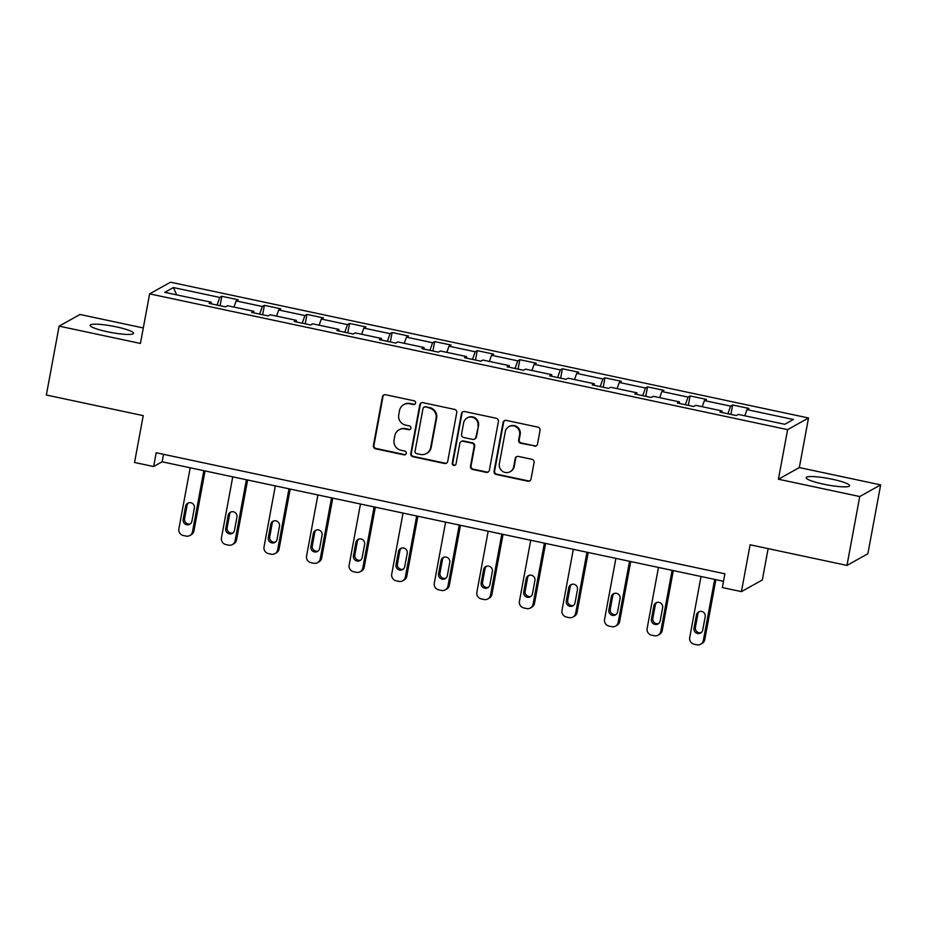 <?xml version="1.0" encoding="UTF-8"?>
<svg xmlns="http://www.w3.org/2000/svg" width="927" height="927" viewBox="0 0 927 927"><rect width="100%" height="100%" fill="white"/><g stroke="black" fill="none" stroke-linecap="round" stroke-linejoin="round"><path stroke-width="1.39" d="M415.586 403.071A1.947 1.9 -119.1 0 0 414.056 400.777L385.597 394.728A2.781 2.711 -119.1 0 0 382.422 396.86L373.396 445.528A2.781 2.711 -119.1 0 0 375.574 448.807L404.033 454.867A1.947 1.9 -119.1 0 0 406.258 453.373A1.947 1.9 -119.1 0 0 404.74 451.078L401.055 450.29A8.899 8.667 -119.1 0 1 394.079 439.815L394.832 435.76A8.899 8.667 -119.1 0 1 405.006 428.934L408.691 429.711A1.947 1.9 -119.1 0 0 410.916 428.216A1.947 1.9 -119.1 0 0 409.398 425.933L405.713 425.145A8.899 8.667 -119.1 0 1 398.749 414.67L399.502 410.615A8.899 8.667 -119.1 0 1 409.676 403.778L413.349 404.566A1.947 1.9 -119.1 0 0 415.586 403.071M832.307 479.247A22.097 3.268 10.5 0 0 806.177 477.672A22.097 3.268 10.5 0 0 823.489 484.161A22.097 3.268 10.5 0 0 849.63 485.736A22.097 3.268 10.5 0 0 832.307 479.247M116.269 326.86A22.097 3.268 10.5 0 0 90.139 325.296A22.097 3.268 10.5 0 0 107.462 331.773A22.097 3.268 10.5 0 0 133.592 333.349A22.097 3.268 10.5 0 0 116.269 326.86M534.334 446.2A2.781 2.711 -119.1 0 0 537.521 444.056L540.047 430.406A2.781 2.711 -119.1 0 0 537.869 427.127L506.258 420.406A2.781 2.711 -119.1 0 0 503.083 422.538L494.068 471.217A2.781 2.711 -119.1 0 0 496.235 474.485L527.845 481.217A2.781 2.711 -119.1 0 0 531.02 479.074L534.079 462.585A2.781 2.711 -119.1 0 0 531.901 459.305L518.378 456.432A2.781 2.711 -119.1 0 0 515.203 458.564L513.685 466.745A7.439 7.242 -119.1 0 1 502.295 471.148A7.439 7.242 -119.1 0 1 499.352 463.697L505.296 431.646A7.439 7.242 -119.1 0 1 516.675 427.254A7.439 7.242 -119.1 0 1 519.618 434.705L518.633 440.047A2.781 2.711 -119.1 0 0 520.812 443.315L534.902 445.875A2.781 2.711 -119.1 0 0 536.466 445.748M143.303 327.961L80.023 314.485L59.119 326.142L46.35 395.018L143.221 415.632L134.542 462.469L153.639 466.536L156.2 452.758L724.879 573.79L722.33 587.556L741.426 591.623L762.33 579.966L768.135 548.633M859.746 496.536L880.65 484.879L799.329 467.567L778.425 479.224L859.746 496.536L846.977 565.412L750.105 544.786L741.426 591.623M778.425 479.224L787.614 429.641L149.629 293.859L170.533 282.202L808.518 417.984L787.614 429.641M59.119 326.142L140.429 343.453L149.629 293.859M456.744 412.677A2.781 2.711 -119.1 0 0 454.566 409.398L422.967 402.677A2.781 2.711 -119.1 0 0 419.78 404.809L410.765 453.488A2.781 2.711 -119.1 0 0 412.944 456.756L444.543 463.488A2.781 2.711 -119.1 0 0 447.729 461.356L456.744 412.677M464.612 411.542L496.223 418.262A2.781 2.711 -119.1 0 1 498.402 421.542L489.375 470.221A2.781 2.711 -119.1 0 1 486.2 472.353L472.666 469.468A2.781 2.711 -119.1 0 1 470.487 466.2L474.149 446.455A2.781 2.711 -119.1 0 0 471.97 443.187L463.002 441.275A2.781 2.711 -119.1 0 0 459.815 443.407L456.014 463.963A1.947 1.9 -119.1 0 1 453.036 465.111A1.947 1.9 -119.1 0 1 452.26 463.164L461.437 413.674A2.781 2.711 -119.1 0 1 464.612 411.542M880.65 484.879L867.881 553.755L846.977 565.412M732.654 404.995L730.592 406.142L704.404 400.568L706.467 399.421L690.094 395.933L688.031 397.08L661.832 391.507L663.894 390.36L647.521 386.872L645.459 388.019L619.259 382.445L621.322 381.298L604.949 377.81L602.886 378.969L576.687 373.384L578.749 372.237L562.388 368.749L560.325 369.908L534.126 364.334L536.188 363.175L519.815 359.699L517.753 360.846L491.553 355.273L493.616 354.126L477.243 350.638L475.18 351.785L448.981 346.211L451.043 345.064L434.67 341.576L432.608 342.723L406.42 337.15L408.483 336.003L392.109 332.515L390.047 333.662L363.847 328.088L365.91 326.941L349.537 323.453L347.474 324.612L321.275 319.027L323.338 317.88L306.964 314.404L304.902 315.551L278.703 309.977L280.765 308.818L264.392 305.342L262.329 306.489L236.142 300.916L238.204 299.769L221.831 296.281L219.769 297.428L173.372 287.555L164.786 292.341L211.182 302.214L209.12 303.372L225.493 306.849L227.555 305.701L253.743 311.275L251.68 312.422L268.054 315.91L270.116 314.763L296.316 320.336L294.253 321.484L310.626 324.971L312.689 323.824L338.888 329.398L336.825 330.545L353.199 334.033L355.261 332.886L381.449 338.459L379.386 339.606L395.759 343.094L397.822 341.936L424.021 347.521L421.959 348.668L438.332 352.144L440.395 350.997L466.594 356.571L464.531 357.729L480.904 361.206L482.967 360.058L509.166 365.632L507.104 366.779L523.477 370.267L525.539 369.12L551.727 374.693L549.665 375.841L566.038 379.328L568.1 378.181L594.3 383.755L592.237 384.902L608.61 388.39L610.673 387.243L636.872 392.816L634.81 393.963L651.183 397.451L653.245 396.292L679.433 401.878L677.382 403.025L693.744 406.501L695.806 405.354L722.006 410.928L719.943 412.086L736.316 415.563L738.379 414.415L784.775 424.288L793.361 419.502L746.965 409.63L749.028 408.483L732.654 404.995L730.916 414.415M727.927 413.778L730.592 406.142M702.237 406.721L704.404 400.568M722.006 410.928L722.04 412.527M685.354 404.717L688.031 397.08M659.676 397.66L661.832 391.507M679.433 401.878L679.479 403.465M642.782 395.655L645.459 388.019M617.104 388.61L619.259 382.445M636.872 392.816L636.907 394.404M600.209 386.605L602.886 378.969M574.531 379.549L576.687 373.384M594.3 383.755L594.334 385.354M557.648 377.544L560.325 369.908M531.971 370.487L534.126 364.334M551.727 374.693L551.762 376.292M515.076 368.482L517.753 360.846M489.398 361.426L491.553 355.273M509.166 365.632L509.201 367.231M472.503 359.421L475.18 351.785M446.826 352.364L448.981 346.211M466.594 356.571L466.629 358.17M429.931 350.36L432.608 342.723M404.253 343.314L406.42 337.15M424.021 347.521L424.056 349.108M387.37 341.298L390.047 333.662M361.692 334.253L363.847 328.088M381.449 338.459L381.495 340.047M344.798 332.248L347.474 324.612M319.12 325.192L321.275 319.027M338.888 329.398L338.923 330.997M302.225 323.187L304.902 315.551M276.547 316.13L278.703 309.977M296.316 320.336L296.35 321.936M259.664 314.126L262.329 306.489M233.986 307.069L236.142 300.916M253.743 311.275L253.778 312.874M217.092 305.064L219.769 297.428M176.698 294.879L173.372 287.555M211.182 302.214L211.217 303.813M799.329 467.567L808.518 417.984M153.639 466.536L162.121 461.808L723.489 581.275M744.81 415.783L746.965 409.63M163.511 454.323L162.121 461.808M220.081 305.701L221.831 296.281M262.654 314.763L264.392 305.342M305.215 323.824L306.964 314.404M347.787 332.886L349.537 323.453M390.36 341.936L392.109 332.515M432.932 350.997L434.67 341.576M475.493 360.058L477.243 350.638M518.066 369.12L519.815 359.699M560.638 378.181L562.388 368.749M603.21 387.243L604.949 377.81M645.771 396.292L647.521 386.872M688.344 405.354L690.094 395.933M414.925 404.195A1.947 1.9 -119.1 0 1 413.917 404.253L410.232 403.465A8.899 8.667 -119.1 0 0 404.299 404.346L403.732 404.659M399.073 429.815L399.641 429.502A8.899 8.667 -119.1 0 1 405.574 428.622L409.259 429.398A1.947 1.9 -119.1 0 0 410.255 429.34M384.033 394.856A2.781 2.711 -119.1 0 0 382.978 396.547L373.963 445.215A2.781 2.711 -119.1 0 0 376.142 448.494L404.601 454.554A1.947 1.9 -119.1 0 0 405.597 454.485M421.403 402.816A2.781 2.711 -119.1 0 0 420.348 404.496L411.321 453.176A2.781 2.711 -119.1 0 0 413.5 456.443L445.111 463.176A2.781 2.711 -119.1 0 0 446.675 463.036M425.203 407.092A1.947 1.9 -119.1 0 0 422.979 408.587L415.064 451.31A1.947 1.9 -119.1 0 0 416.582 453.604L420.476 454.427A8.899 8.667 -119.1 0 0 430.649 447.602L436.061 418.39A8.899 8.667 -119.1 0 0 429.085 407.915L425.771 406.779A1.947 1.9 -119.1 0 0 424.473 406.965L423.906 407.277M426.408 453.546L426.976 453.233A8.899 8.667 -119.1 0 0 431.206 447.277L430.649 447.602M425.771 406.779L429.653 407.602A8.899 8.667 -119.1 0 1 436.629 418.077L431.206 447.277M461.148 441.553L461.704 441.229A2.781 2.711 -119.1 0 1 463.57 440.962L472.538 442.863A2.781 2.711 -119.1 0 1 474.717 446.142L471.055 465.887A2.781 2.711 -119.1 0 0 473.233 469.155L486.756 472.04A2.781 2.711 -119.1 0 0 488.32 471.901M463.048 411.669A2.781 2.711 -119.1 0 0 461.994 413.361L452.828 462.84A1.947 1.9 -119.1 0 0 455.354 465.076M477.95 425.968A7.439 7.242 -119.1 0 0 467.162 417.95A7.439 7.242 -119.1 0 0 463.616 422.921L461.53 434.207A2.781 2.711 -119.1 0 0 463.697 437.486L472.677 439.398A2.781 2.711 -119.1 0 0 475.852 437.266L478.517 425.655A7.439 7.242 -119.1 0 0 467.729 417.637L467.162 417.95M474.531 439.12L475.099 438.807A2.781 2.711 -119.1 0 0 476.42 436.941L475.852 437.266M478.517 425.655L476.42 436.941M508.83 426.675L509.398 426.362A7.439 7.242 -119.1 0 1 520.186 434.381L519.201 439.722A2.781 2.711 -119.1 0 0 521.38 443.002L534.902 445.875M510.14 471.716L510.707 471.403A7.439 7.242 -119.1 0 0 514.253 466.432L513.685 466.745M516.814 456.571A2.781 2.711 -119.1 0 0 515.76 458.251L514.253 466.432M504.705 420.534A2.781 2.711 -119.1 0 0 503.651 422.225L494.624 470.893A2.781 2.711 -119.1 0 0 496.802 474.172L528.413 480.893A2.781 2.711 -119.1 0 0 529.977 480.765M203.836 470.684L192.526 531.727A5.666 5.516 -119.1 0 1 186.049 536.084L183.314 535.505A5.666 5.516 -119.1 0 1 178.876 528.83L190.197 467.787M205.052 470.951L193.94 530.939A5.666 5.516 60.9 0 1 191.24 534.728L189.826 535.516M188.529 502.851A4.531 4.415 -119.1 0 0 187.034 505.424L184.589 518.645A4.531 4.415 -119.1 0 0 190.417 523.859M191.901 521.287L194.357 508.066A4.531 4.415 -119.1 0 0 187.787 503.176A4.531 4.415 -119.1 0 0 185.62 506.212L183.175 519.433A4.531 4.415 -119.1 0 0 189.745 524.323A4.531 4.415 -119.1 0 0 191.901 521.287M246.408 479.746L235.087 540.789A5.666 5.516 -119.1 0 1 228.61 545.146L225.887 544.555A5.666 5.516 -119.1 0 1 221.449 537.892L232.758 476.849M247.625 480.012L236.501 540.001A5.666 5.516 60.9 0 1 233.813 543.79L232.399 544.578M231.101 511.913A4.531 4.415 -119.1 0 0 229.606 514.485L227.15 527.706A4.531 4.415 -119.1 0 0 232.99 532.921M234.473 530.348L236.93 517.127A4.531 4.415 -119.1 0 0 230.348 512.237A4.531 4.415 -119.1 0 0 228.193 515.273L225.748 528.494A4.531 4.415 -119.1 0 0 232.318 533.384A4.531 4.415 -119.1 0 0 234.473 530.348M288.981 488.807L277.66 549.85A5.666 5.516 -119.1 0 1 271.182 554.195L268.459 553.616A5.666 5.516 -119.1 0 1 264.021 546.953L275.331 485.899M290.197 489.062L279.073 549.062A5.666 5.516 60.9 0 1 276.373 552.851L274.96 553.639M273.662 520.974A4.531 4.415 -119.1 0 0 272.179 523.546L269.722 536.768A4.531 4.415 -119.1 0 0 275.551 541.982M277.046 539.41L279.49 526.188A4.531 4.415 -119.1 0 0 272.92 521.298A4.531 4.415 -119.1 0 0 270.765 524.323L268.309 537.556A4.531 4.415 -119.1 0 0 274.89 542.446A4.531 4.415 -119.1 0 0 277.046 539.41M331.542 497.869L320.232 558.911A5.666 5.516 -119.1 0 1 313.755 563.257L311.02 562.677A5.666 5.516 -119.1 0 1 306.582 556.003L317.903 494.96M332.758 498.123L321.646 558.124A5.666 5.516 60.9 0 1 318.946 561.913L317.532 562.701M316.234 530.035A4.531 4.415 -119.1 0 0 314.74 532.596L312.295 545.829A4.531 4.415 -119.1 0 0 318.123 551.044M319.618 548.471L322.063 535.25A4.531 4.415 -119.1 0 0 315.493 530.36A4.531 4.415 -119.1 0 0 313.338 533.384L310.881 546.617A4.531 4.415 -119.1 0 0 317.451 551.495A4.531 4.415 -119.1 0 0 319.618 548.471M374.114 506.93L362.805 567.973A5.666 5.516 -119.1 0 1 356.316 572.318L353.593 571.739A5.666 5.516 -119.1 0 1 349.155 565.064L360.476 504.021M375.331 507.185L364.218 567.185A5.666 5.516 60.9 0 1 361.518 570.974L360.105 571.762M358.807 539.085A4.531 4.415 -119.1 0 0 357.312 541.658L354.867 554.879A4.531 4.415 -119.1 0 0 360.696 560.093M362.179 557.533L364.635 544.311A4.531 4.415 -119.1 0 0 358.065 539.421A4.531 4.415 -119.1 0 0 355.898 542.446L353.454 555.667A4.531 4.415 -119.1 0 0 360.024 560.557A4.531 4.415 -119.1 0 0 362.179 557.533M416.687 515.991L405.366 577.034A5.666 5.516 -119.1 0 1 398.888 581.38L396.165 580.8A5.666 5.516 -119.1 0 1 391.727 574.126L403.036 513.083M417.903 516.246L406.779 576.246A5.666 5.516 60.9 0 1 404.079 580.024L402.666 580.812M401.368 548.147A4.531 4.415 -119.1 0 0 399.885 550.719L397.428 563.94A4.531 4.415 -119.1 0 0 403.257 569.155M404.751 566.594L407.208 553.361A4.531 4.415 -119.1 0 0 400.626 548.483A4.531 4.415 -119.1 0 0 398.471 551.507L396.014 564.728A4.531 4.415 -119.1 0 0 402.596 569.618A4.531 4.415 -119.1 0 0 404.751 566.594M459.247 525.041L447.938 586.084A5.666 5.516 -119.1 0 1 441.461 590.441L438.726 589.862A5.666 5.516 -119.1 0 1 434.299 583.187L445.609 522.144M460.476 525.308L449.352 585.296A5.666 5.516 60.9 0 1 446.652 589.085L445.238 589.873M443.94 557.208A4.531 4.415 -119.1 0 0 442.457 559.781L440.001 573.002A4.531 4.415 -119.1 0 0 445.829 578.216M447.324 575.644L449.769 562.422A4.531 4.415 -119.1 0 0 443.199 557.533A4.531 4.415 -119.1 0 0 441.043 560.568L438.587 573.79A4.531 4.415 -119.1 0 0 445.157 578.68A4.531 4.415 -119.1 0 0 447.324 575.644M501.82 534.103L490.51 595.146A5.666 5.516 -119.1 0 1 484.033 599.502L481.298 598.912A5.666 5.516 -119.1 0 1 476.86 592.249L488.181 531.206M503.037 534.369L491.924 594.358A5.666 5.516 60.9 0 1 489.224 598.147L487.811 598.935M486.513 566.27A4.531 4.415 -119.1 0 0 485.018 568.842L482.573 582.063A4.531 4.415 -119.1 0 0 488.402 587.278M489.885 584.705L492.341 571.484A4.531 4.415 -119.1 0 0 485.771 566.594A4.531 4.415 -119.1 0 0 483.604 569.63L481.159 582.851A4.531 4.415 -119.1 0 0 487.729 587.741A4.531 4.415 -119.1 0 0 489.885 584.705M544.392 543.164L533.071 604.207A5.666 5.516 -119.1 0 1 526.594 608.552L523.871 607.973A5.666 5.516 -119.1 0 1 519.433 601.299L530.742 540.256M545.609 543.419L534.485 603.419A5.666 5.516 60.9 0 1 531.797 607.208L530.383 607.996M529.085 575.331A4.531 4.415 -119.1 0 0 527.59 577.892L525.145 591.125A4.531 4.415 -119.1 0 0 530.974 596.339M532.457 593.767L534.914 580.545A4.531 4.415 -119.1 0 0 528.332 575.655A4.531 4.415 -119.1 0 0 526.177 578.68L523.732 591.913A4.531 4.415 -119.1 0 0 530.302 596.803A4.531 4.415 -119.1 0 0 532.457 593.767M586.965 552.225L575.644 613.268A5.666 5.516 -119.1 0 1 569.166 617.614L566.443 617.034A5.666 5.516 -119.1 0 1 562.005 610.36L573.315 549.317M588.182 552.48L577.058 612.48A5.666 5.516 60.9 0 1 574.358 616.27L572.944 617.058M571.646 584.392A4.531 4.415 -119.1 0 0 570.163 586.953L567.706 600.186A4.531 4.415 -119.1 0 0 573.535 605.401M575.03 602.828L577.475 589.607A4.531 4.415 -119.1 0 0 570.905 584.717A4.531 4.415 -119.1 0 0 568.749 587.741L566.293 600.974A4.531 4.415 -119.1 0 0 572.874 605.852A4.531 4.415 -119.1 0 0 575.03 602.828M629.526 561.287L618.216 622.33A5.666 5.516 -119.1 0 1 611.739 626.675L609.004 626.096A5.666 5.516 -119.1 0 1 604.566 619.421L615.887 558.378M630.742 561.542L619.63 621.542A5.666 5.516 60.9 0 1 616.93 625.331L615.516 626.119M614.219 593.442A4.531 4.415 -119.1 0 0 612.724 596.015L610.279 609.236A4.531 4.415 -119.1 0 0 616.107 614.45M617.602 611.89L620.047 598.668A4.531 4.415 -119.1 0 0 613.477 593.778A4.531 4.415 -119.1 0 0 611.322 596.803L608.865 610.024A4.531 4.415 -119.1 0 0 615.435 614.914A4.531 4.415 -119.1 0 0 617.602 611.89M672.098 570.337L660.789 631.391A5.666 5.516 -119.1 0 1 654.311 635.737L651.577 635.157A5.666 5.516 -119.1 0 1 647.139 628.483L658.46 567.44M673.315 570.603L662.202 630.603A5.666 5.516 60.9 0 1 659.503 634.381L658.089 635.169M656.791 602.504A4.531 4.415 -119.1 0 0 655.296 605.076L652.851 618.297A4.531 4.415 -119.1 0 0 658.68 623.512M660.163 620.951L662.62 607.718A4.531 4.415 -119.1 0 0 656.049 602.828A4.531 4.415 -119.1 0 0 653.883 605.864L651.438 619.085A4.531 4.415 -119.1 0 0 658.008 623.975A4.531 4.415 -119.1 0 0 660.163 620.951M714.671 579.398L703.35 640.441A5.666 5.516 -119.1 0 1 696.872 644.798L694.149 644.219A5.666 5.516 -119.1 0 1 689.711 637.544L701.021 576.501M715.887 579.665L704.763 639.653A5.666 5.516 60.9 0 1 702.063 643.442L700.661 644.23M699.352 611.565A4.531 4.415 -119.1 0 0 697.869 614.137L695.412 627.359A4.531 4.415 -119.1 0 0 701.252 632.573M702.736 630.001L705.192 616.779A4.531 4.415 -119.1 0 0 698.61 611.89A4.531 4.415 -119.1 0 0 696.455 614.925L693.999 628.147A4.531 4.415 -119.1 0 0 700.58 633.037A4.531 4.415 -119.1 0 0 702.736 630.001M192.526 531.727L193.94 530.939M184.589 518.645L183.175 519.433M187.034 505.424L185.62 506.212M235.087 540.789L236.501 540.001M227.15 527.706L225.748 528.494M229.606 514.485L228.193 515.273M277.66 549.85L279.073 549.062M269.722 536.768L268.309 537.556M272.179 523.546L270.765 524.323M320.232 558.911L321.646 558.124M312.295 545.829L310.881 546.617M314.74 532.596L313.338 533.384M362.805 567.973L364.218 567.185M354.867 554.879L353.454 555.667M357.312 541.658L355.898 542.446M405.366 577.034L406.779 576.246M397.428 563.94L396.014 564.728M399.885 550.719L398.471 551.507M447.938 586.084L449.352 585.296M440.001 573.002L438.587 573.79M442.457 559.781L441.043 560.568M490.51 595.146L491.924 594.358M482.573 582.063L481.159 582.851M485.018 568.842L483.604 569.63M533.071 604.207L534.485 603.419M525.145 591.125L523.732 591.913M527.59 577.892L526.177 578.68M575.644 613.268L577.058 612.48M567.706 600.186L566.293 600.974M570.163 586.953L568.749 587.741M618.216 622.33L619.63 621.542M610.279 609.236L608.865 610.024M612.724 596.015L611.322 596.803M660.789 631.391L662.202 630.603M652.851 618.297L651.438 619.085M655.296 605.076L653.883 605.864M703.35 640.441L704.763 639.653M695.412 627.359L693.999 628.147M697.869 614.137L696.455 614.925"/></g></svg>
